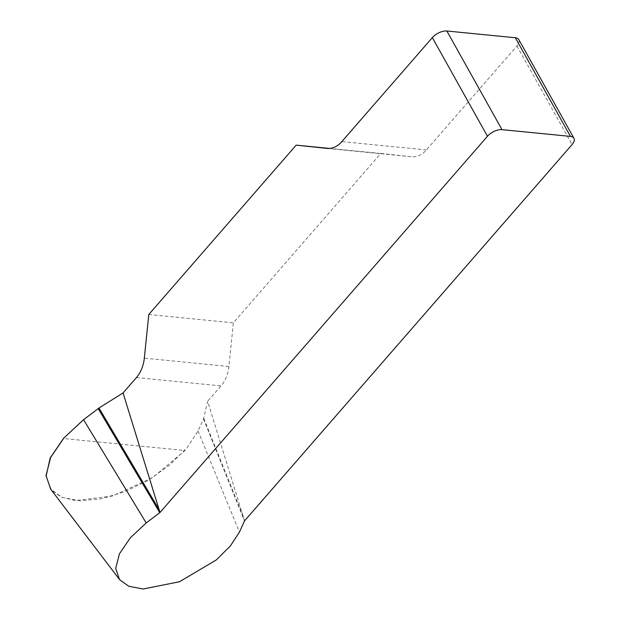 <?xml version="1.0" encoding="UTF-8"?>
<svg xmlns="http://www.w3.org/2000/svg" width="620" height="620" viewBox="0 0 620 620"><rect width="100%" height="100%" fill="white"/><g stroke="black" fill="none" stroke-linecap="round" stroke-linejoin="round"><path stroke-width="0.46" stroke-dasharray="3.1 2.33" d="M244.567 520.839L207.646 401.287L203.531 418.965L198.036 430.978L186.883 447.927L169.485 465.194L147.986 480.438L124.62 491.815L101.355 498.805L79.786 500.836L61.961 497.349L50.631 489.103M518.816 39.61A11.385 5.696 -29.2 0 1 516.933 45.957L426.421 149.939A28.466 20.018 95.6 0 1 411.603 156.751A28.466 20.018 95.6 0 1 411.494 156.736L380.788 153.473L233.376 322.826L228.904 366.505A28.466 20.018 95.6 0 1 221.022 385.911L207.646 401.287M148.792 314.487L233.376 322.826M380.788 153.473L329.592 148.428M203.531 418.965L244.497 521.009M203.74 418.353L243.807 518.15M46.082 476.23L51.39 490.04L61.031 497.007L75.307 500.565L112.313 496.046L152.481 477.733L185.024 450.507L63.449 438.518M516.933 45.957L572.058 144.6M327.12 148.42L411.494 156.736M426.421 149.939L341.837 141.6M228.904 366.505L144.321 358.166M136.439 377.572L221.022 385.911M198.036 430.978L239.413 532.13M327.011 148.412L411.603 156.751M119.412 579.421L118.916 578.755"/><path stroke-width="0.93" d="M501.983 129.642L570.454 136.392A11.385 5.696 150.8 0 1 573.942 138.244A11.385 5.696 150.8 0 1 572.058 144.6L244.567 520.839L239.413 532.13L230.4 545.91L216.333 559.907L179.482 581.746L143.15 589L128.797 586.272L119.536 579.615L115.708 568.346L119.435 553.831L130.316 537.819L146.219 522.947L159.983 512.5L123.055 392.948L136.439 377.572A28.466 20.018 -84.4 0 0 144.321 358.166L148.792 314.487L296.197 145.134L326.911 148.397A28.466 20.018 -84.4 0 0 327.011 148.412A28.466 20.018 -84.4 0 0 341.837 141.6L432.349 37.618A11.385 5.696 -29.2 0 1 446.85 31L501.983 129.642A11.385 5.696 150.8 0 0 487.475 136.261L159.983 512.5M329.592 148.428L296.197 145.134M570.454 136.392L515.329 37.75L446.85 31M515.329 37.75A11.385 5.696 -29.2 0 1 518.816 39.61L573.942 138.244M50.631 489.103L46.058 475.509L50.631 457.498L63.984 437.906L83.545 419.686L98.983 408.022L123.055 392.948M98.177 408.58L159.766 512.655M98.983 408.022L159.216 509.811M63.449 438.518L50.189 457.963L46.082 476.23M487.475 136.261L432.349 37.618M83.545 419.686L146.219 522.947M118.916 578.755L50.615 489.071"/></g></svg>
